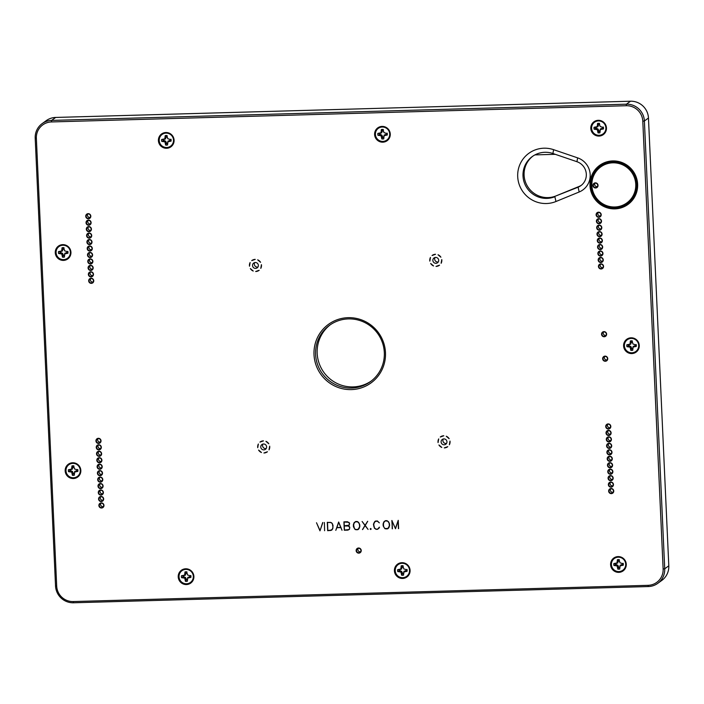 <?xml version="1.0" encoding="UTF-8"?>
<svg xmlns="http://www.w3.org/2000/svg" width="704" height="704" viewBox="0 0 704 704"><rect width="100%" height="100%" fill="white"/><g stroke="black" fill="none" stroke-linecap="round" stroke-linejoin="round"><path stroke-width="1.06" d="M257.972 267.01A2.974 2.913 54 0 1 254.734 262.566M266.209 448.501A2.974 2.913 54 0 1 262.979 444.057M446.547 443.406A2.974 2.913 54 0 1 443.309 438.962M438.302 261.923A2.974 2.913 54 0 1 435.072 257.479M330.29 324.764A34.804 34.17 -126 0 0 323.902 372.425A34.804 34.17 -126 0 0 371.202 381.058M532.805 156.191A23.206 22.774 -126 0 0 555.949 195.932L579.181 186.41A13.693 13.438 -126 0 0 581.39 185.258M255.235 259.38A6.107 5.993 -126 0 0 251.715 260.621L255.235 259.38L251.715 260.621M250.122 262.513A6.107 5.993 -126 0 0 249.489 266.218L250.122 262.513M260.568 262.302A6.107 5.993 -126 0 0 257.682 259.846L260.568 262.302L257.682 259.846M250.351 268.576A6.107 5.993 -126 0 0 253.238 271.04L250.351 268.576M260.788 268.365A6.107 5.993 -126 0 0 261.422 264.669L260.788 268.365L261.422 264.669M263.472 440.862A6.107 5.993 -126 0 0 259.961 442.103L263.472 440.862L259.961 442.103M258.368 443.995A6.107 5.993 -126 0 0 257.734 447.7L258.368 443.995M268.805 443.793A6.107 5.993 -126 0 0 265.927 441.329L268.805 443.793L265.927 441.329M258.588 450.058A6.107 5.993 -126 0 0 261.474 452.522L258.588 450.058M269.034 449.856A6.107 5.993 -126 0 0 269.667 446.151L269.034 449.856L269.667 446.151M555.958 201.511L579.181 191.99A18.33 17.996 -126 0 0 577.632 157.863L553.599 149.67A27.843 27.333 -126 0 0 517.704 176.642A27.843 27.333 -126 0 0 555.958 201.511L554.875 196.715A23.206 22.774 54 0 1 532.259 156.57A23.206 22.774 54 0 1 552.913 153.516L576.946 161.709A13.693 13.438 54 0 1 578.107 187.194L555.949 195.932M443.81 435.776A6.107 5.993 -126 0 0 440.29 437.017L443.81 435.776L440.29 437.017M438.698 438.909A6.107 5.993 -126 0 0 438.064 442.614L438.698 438.909M449.143 438.706A6.107 5.993 -126 0 0 446.257 436.242L449.143 438.706L446.257 436.242M438.926 444.972A6.107 5.993 -126 0 0 441.804 447.436L438.926 444.972M449.363 444.77A6.107 5.993 -126 0 0 449.997 441.065L449.363 444.77L449.997 441.065M435.565 254.285A6.107 5.993 -126 0 0 432.054 255.526L435.565 254.285L432.054 255.526M430.461 257.426A6.107 5.993 -126 0 0 429.827 261.122L430.461 257.426M440.898 257.215A6.107 5.993 -126 0 0 438.02 254.751L440.898 257.215L438.02 254.751M430.681 263.49A6.107 5.993 -126 0 0 433.567 265.945L430.681 263.49M441.126 263.278A6.107 5.993 -126 0 0 441.76 259.574L441.126 263.278L441.76 259.574M97.979 438.671A2.226 2.182 -126 0 0 100.408 442.015M100.734 440.757A2.226 2.182 54 0 1 96.774 442.103A2.226 2.182 54 0 1 99.484 438.838A2.226 2.182 54 0 1 100.734 440.757M98.27 445.13A2.226 2.182 -126 0 0 100.698 448.474M101.033 447.216A2.226 2.182 54 0 1 97.064 448.562A2.226 2.182 54 0 1 99.774 445.298A2.226 2.182 54 0 1 101.033 447.216M98.56 451.59A2.226 2.182 -126 0 0 100.998 454.934M101.323 453.675A2.226 2.182 54 0 1 97.354 455.022A2.226 2.182 54 0 1 100.074 451.757A2.226 2.182 54 0 1 101.323 453.675M98.859 458.049A2.226 2.182 -126 0 0 101.288 461.393M101.614 460.134A2.226 2.182 54 0 1 97.654 461.481A2.226 2.182 54 0 1 100.364 458.216A2.226 2.182 54 0 1 101.614 460.134M99.15 464.508A2.226 2.182 -126 0 0 101.578 467.852M101.913 466.594A2.226 2.182 54 0 1 97.944 467.94A2.226 2.182 54 0 1 100.654 464.675A2.226 2.182 54 0 1 101.913 466.594M99.44 470.967A2.226 2.182 -126 0 0 101.878 474.311M102.203 473.053A2.226 2.182 54 0 1 98.234 474.399A2.226 2.182 54 0 1 100.954 471.134A2.226 2.182 54 0 1 102.203 473.053M99.73 477.426A2.226 2.182 -126 0 0 102.168 480.77M102.494 479.512A2.226 2.182 54 0 1 98.534 480.858A2.226 2.182 54 0 1 101.244 477.594A2.226 2.182 54 0 1 102.494 479.512M100.03 483.886A2.226 2.182 -126 0 0 102.458 487.23M102.793 485.971A2.226 2.182 54 0 1 98.824 487.318A2.226 2.182 54 0 1 101.534 484.053A2.226 2.182 54 0 1 102.793 485.971M100.32 490.345A2.226 2.182 -126 0 0 102.758 493.689M103.083 492.43A2.226 2.182 54 0 1 99.114 493.777A2.226 2.182 54 0 1 101.834 490.512A2.226 2.182 54 0 1 103.083 492.43M100.61 496.804A2.226 2.182 -126 0 0 103.048 500.148M103.374 498.89A2.226 2.182 54 0 1 99.405 500.236A2.226 2.182 54 0 1 102.124 496.971A2.226 2.182 54 0 1 103.374 498.89M100.91 503.263A2.226 2.182 -126 0 0 103.338 506.607M103.673 505.349A2.226 2.182 54 0 1 99.704 506.695A2.226 2.182 54 0 1 102.414 503.43A2.226 2.182 54 0 1 103.673 505.349M607.763 424.283A2.226 2.182 -126 0 0 610.201 427.636M610.526 426.369A2.226 2.182 54 0 1 606.558 427.715A2.226 2.182 54 0 1 609.277 424.45A2.226 2.182 54 0 1 610.526 426.369M608.054 430.742A2.226 2.182 -126 0 0 610.491 434.095M610.817 432.828A2.226 2.182 54 0 1 606.848 434.174A2.226 2.182 54 0 1 609.567 430.91A2.226 2.182 54 0 1 610.817 432.828M608.353 437.202A2.226 2.182 -126 0 0 610.782 440.554M611.116 439.287A2.226 2.182 54 0 1 607.147 440.634A2.226 2.182 54 0 1 609.858 437.369A2.226 2.182 54 0 1 611.116 439.287M608.643 443.661A2.226 2.182 -126 0 0 611.081 447.014M611.406 445.746A2.226 2.182 54 0 1 607.438 447.093A2.226 2.182 54 0 1 610.157 443.828A2.226 2.182 54 0 1 611.406 445.746M608.934 450.12A2.226 2.182 -126 0 0 611.371 453.473M611.697 452.206A2.226 2.182 54 0 1 607.728 453.552A2.226 2.182 54 0 1 610.447 450.287A2.226 2.182 54 0 1 611.697 452.206M609.233 456.579A2.226 2.182 -126 0 0 611.662 459.932M611.996 458.665A2.226 2.182 54 0 1 608.027 460.011A2.226 2.182 54 0 1 610.738 456.746A2.226 2.182 54 0 1 611.996 458.665M609.523 463.038A2.226 2.182 -126 0 0 611.961 466.391M612.286 465.124A2.226 2.182 54 0 1 608.318 466.47A2.226 2.182 54 0 1 611.028 463.206A2.226 2.182 54 0 1 612.286 465.124M609.814 469.498A2.226 2.182 -126 0 0 612.251 472.85M612.577 471.583A2.226 2.182 54 0 1 608.608 472.93A2.226 2.182 54 0 1 611.327 469.665A2.226 2.182 54 0 1 612.577 471.583M610.113 475.957A2.226 2.182 -126 0 0 612.542 479.31M612.876 478.042A2.226 2.182 54 0 1 608.907 479.389A2.226 2.182 54 0 1 611.618 476.124A2.226 2.182 54 0 1 612.876 478.042M610.403 482.416A2.226 2.182 -126 0 0 612.841 485.769M613.166 484.502A2.226 2.182 54 0 1 609.198 485.848A2.226 2.182 54 0 1 611.908 482.583A2.226 2.182 54 0 1 613.166 484.502M610.694 488.875A2.226 2.182 -126 0 0 613.131 492.228M613.457 490.961A2.226 2.182 54 0 1 609.488 492.307A2.226 2.182 54 0 1 612.207 489.042A2.226 2.182 54 0 1 613.457 490.961M600.494 264.229A2.226 2.182 -126 0 0 602.932 267.582M603.258 266.314A2.226 2.182 54 0 1 599.289 267.67A2.226 2.182 54 0 1 602.008 264.396A2.226 2.182 54 0 1 603.258 266.314M600.204 257.77A2.226 2.182 -126 0 0 602.633 261.122M602.967 259.855A2.226 2.182 54 0 1 598.998 261.21A2.226 2.182 54 0 1 601.709 257.937A2.226 2.182 54 0 1 602.967 259.855M599.914 251.31A2.226 2.182 -126 0 0 602.342 254.663M602.668 253.405A2.226 2.182 54 0 1 598.708 254.751A2.226 2.182 54 0 1 601.418 251.478A2.226 2.182 54 0 1 602.668 253.405M599.614 244.851A2.226 2.182 -126 0 0 602.052 248.204M602.378 246.946A2.226 2.182 54 0 1 598.409 248.292A2.226 2.182 54 0 1 601.128 245.018A2.226 2.182 54 0 1 602.378 246.946M599.324 238.392A2.226 2.182 -126 0 0 601.753 241.745M602.087 240.486A2.226 2.182 54 0 1 598.118 241.833A2.226 2.182 54 0 1 600.829 238.559A2.226 2.182 54 0 1 602.087 240.486M599.034 231.933A2.226 2.182 -126 0 0 601.462 235.286M601.788 234.027A2.226 2.182 54 0 1 597.828 235.374A2.226 2.182 54 0 1 600.538 232.1A2.226 2.182 54 0 1 601.788 234.027M598.734 225.474A2.226 2.182 -126 0 0 601.172 228.826M601.498 227.568A2.226 2.182 54 0 1 597.529 228.914A2.226 2.182 54 0 1 600.248 225.641A2.226 2.182 54 0 1 601.498 227.568M598.444 219.014A2.226 2.182 -126 0 0 600.873 222.367M601.207 221.109A2.226 2.182 54 0 1 597.238 222.455A2.226 2.182 54 0 1 599.949 219.182A2.226 2.182 54 0 1 601.207 221.109M598.154 212.555A2.226 2.182 -126 0 0 600.582 215.908M600.908 214.65A2.226 2.182 54 0 1 596.948 215.996A2.226 2.182 54 0 1 599.658 212.722A2.226 2.182 54 0 1 600.908 214.65M90.71 278.617A2.226 2.182 -126 0 0 93.139 281.961M93.465 280.702A2.226 2.182 54 0 1 89.505 282.049A2.226 2.182 54 0 1 92.215 278.784A2.226 2.182 54 0 1 93.465 280.702M90.411 272.158A2.226 2.182 -126 0 0 92.849 275.51M93.174 274.243A2.226 2.182 54 0 1 89.206 275.59A2.226 2.182 54 0 1 91.925 272.325A2.226 2.182 54 0 1 93.174 274.243M90.121 265.698A2.226 2.182 -126 0 0 92.558 269.051M92.884 267.784A2.226 2.182 54 0 1 88.915 269.13A2.226 2.182 54 0 1 91.626 265.866A2.226 2.182 54 0 1 92.884 267.784M89.83 259.239A2.226 2.182 -126 0 0 92.259 262.592M92.585 261.325A2.226 2.182 54 0 1 88.625 262.671A2.226 2.182 54 0 1 91.335 259.406A2.226 2.182 54 0 1 92.585 261.325M89.531 252.78A2.226 2.182 -126 0 0 91.969 256.133M92.294 254.866A2.226 2.182 54 0 1 88.326 256.212A2.226 2.182 54 0 1 91.045 252.947A2.226 2.182 54 0 1 92.294 254.866M358.178 548.381A2.226 2.182 -126 0 0 360.615 551.734M356.541 550.598A2.226 2.182 54 0 1 359.682 548.548A2.226 2.182 54 0 1 360.052 552.332A2.226 2.182 54 0 1 356.541 550.598M604.683 356.497A2.226 2.182 -126 0 0 607.121 359.85M603.046 358.714A2.226 2.182 54 0 1 606.197 356.664A2.226 2.182 54 0 1 606.558 360.448A2.226 2.182 54 0 1 603.046 358.714M603.574 331.998A2.226 2.182 -126 0 0 606.003 335.35M601.938 334.206A2.226 2.182 54 0 1 605.079 332.165A2.226 2.182 54 0 1 605.449 335.949A2.226 2.182 54 0 1 601.938 334.206M594.986 183.234A2.226 2.182 -126 0 0 597.414 186.578M593.349 185.442A2.226 2.182 54 0 1 596.49 183.401A2.226 2.182 54 0 1 596.86 187.185A2.226 2.182 54 0 1 593.349 185.442M89.241 246.321A2.226 2.182 -126 0 0 91.678 249.674M92.004 248.406A2.226 2.182 54 0 1 88.035 249.753A2.226 2.182 54 0 1 90.746 246.488A2.226 2.182 54 0 1 92.004 248.406M88.95 239.862A2.226 2.182 -126 0 0 91.379 243.214M91.705 241.947A2.226 2.182 54 0 1 87.745 243.294A2.226 2.182 54 0 1 90.455 240.029A2.226 2.182 54 0 1 91.705 241.947M88.651 233.402A2.226 2.182 -126 0 0 91.089 236.755M91.414 235.488A2.226 2.182 54 0 1 87.446 236.834A2.226 2.182 54 0 1 90.165 233.57A2.226 2.182 54 0 1 91.414 235.488M88.361 226.943A2.226 2.182 -126 0 0 90.798 230.296M91.124 229.029A2.226 2.182 54 0 1 87.155 230.375A2.226 2.182 54 0 1 89.866 227.11A2.226 2.182 54 0 1 91.124 229.029M88.07 220.484A2.226 2.182 -126 0 0 90.499 223.837M90.825 222.57A2.226 2.182 54 0 1 86.865 223.916A2.226 2.182 54 0 1 89.575 220.651A2.226 2.182 54 0 1 90.825 222.57M87.771 214.025A2.226 2.182 -126 0 0 90.209 217.378M90.534 216.11A2.226 2.182 54 0 1 86.566 217.457A2.226 2.182 54 0 1 89.285 214.192A2.226 2.182 54 0 1 90.534 216.11M70.374 252.226A7.242 7.11 54 0 1 63.554 259.618A7.242 7.11 54 0 1 56.082 252.63A7.242 7.11 54 0 1 62.902 245.238A7.242 7.11 54 0 1 70.374 252.226M55.273 252.736A7.938 7.788 54 0 1 62.744 244.64A7.938 7.788 54 0 1 70.937 252.296A7.938 7.788 54 0 1 63.457 260.401A7.938 7.788 54 0 1 55.273 252.736M389.708 134.006A7.242 7.11 54 0 1 382.888 141.398A7.242 7.11 54 0 1 375.417 134.411A7.242 7.11 54 0 1 382.237 127.019A7.242 7.11 54 0 1 389.708 134.006M374.607 134.517A7.938 7.788 54 0 1 382.078 126.412A7.938 7.788 54 0 1 390.271 134.077A7.938 7.788 54 0 1 382.791 142.182A7.938 7.788 54 0 1 374.607 134.517M638.704 345.4A7.242 7.11 54 0 1 631.884 352.792A7.242 7.11 54 0 1 624.413 345.805A7.242 7.11 54 0 1 631.233 338.413A7.242 7.11 54 0 1 638.704 345.4M623.603 345.91A7.938 7.788 54 0 1 631.074 337.806A7.938 7.788 54 0 1 639.267 345.47A7.938 7.788 54 0 1 631.796 353.575A7.938 7.788 54 0 1 623.603 345.91M409.517 570.284A7.242 7.11 54 0 1 402.697 577.676A7.242 7.11 54 0 1 395.226 570.689A7.242 7.11 54 0 1 402.046 563.297A7.242 7.11 54 0 1 409.517 570.284M394.416 570.794A7.938 7.788 54 0 1 401.887 562.69A7.938 7.788 54 0 1 410.08 570.354A7.938 7.788 54 0 1 402.609 578.459A7.938 7.788 54 0 1 394.416 570.794M193.327 576.382A7.242 7.11 54 0 1 186.507 583.774A7.242 7.11 54 0 1 179.036 576.787A7.242 7.11 54 0 1 185.856 569.395A7.242 7.11 54 0 1 193.327 576.382M178.226 576.893A7.938 7.788 54 0 1 185.698 568.797A7.938 7.788 54 0 1 193.89 576.453A7.938 7.788 54 0 1 186.41 584.558A7.938 7.788 54 0 1 178.226 576.893M625.706 564.186A7.242 7.11 54 0 1 618.886 571.578A7.242 7.11 54 0 1 611.415 564.59A7.242 7.11 54 0 1 618.235 557.19A7.242 7.11 54 0 1 625.706 564.186M610.606 564.696A7.938 7.788 54 0 1 618.077 556.591A7.938 7.788 54 0 1 626.27 564.256A7.938 7.788 54 0 1 618.798 572.361A7.938 7.788 54 0 1 610.606 564.696M605.898 127.908A7.242 7.11 54 0 1 599.078 135.3A7.242 7.11 54 0 1 591.606 128.313A7.242 7.11 54 0 1 598.426 120.921A7.242 7.11 54 0 1 605.898 127.908M590.797 128.418A7.938 7.788 54 0 1 598.268 120.314A7.938 7.788 54 0 1 606.461 127.978A7.938 7.788 54 0 1 598.99 136.083A7.938 7.788 54 0 1 590.797 128.418M173.51 140.105A7.242 7.11 54 0 1 166.698 147.497A7.242 7.11 54 0 1 159.227 140.51A7.242 7.11 54 0 1 166.038 133.118A7.242 7.11 54 0 1 173.51 140.105M158.409 140.624A7.938 7.788 54 0 1 165.889 132.519A7.938 7.788 54 0 1 174.082 140.175A7.938 7.788 54 0 1 166.602 148.28A7.938 7.788 54 0 1 158.409 140.624M80.274 470.369A7.242 7.11 54 0 1 73.454 477.761A7.242 7.11 54 0 1 65.982 470.765A7.242 7.11 54 0 1 72.802 463.373A7.242 7.11 54 0 1 80.274 470.369M65.173 470.879A7.938 7.788 54 0 1 72.653 462.774A7.938 7.788 54 0 1 80.837 470.439A7.938 7.788 54 0 1 73.366 478.535A7.938 7.788 54 0 1 65.173 470.879M636.865 184.149A23.206 22.774 54 0 1 603.416 205.084A23.206 22.774 54 0 1 601.603 165.158A23.206 22.774 54 0 1 636.865 184.149M637.63 184.228A24.13 23.69 -126 0 0 600.961 164.481A24.13 23.69 -126 0 0 602.844 205.999A24.13 23.69 -126 0 0 637.63 184.228M635.756 184.281A22.229 21.824 54 0 1 603.715 204.336A22.229 21.824 54 0 1 601.973 166.091A22.229 21.824 54 0 1 635.756 184.281M636.812 184.158A23.162 22.73 -126 0 0 601.621 165.202A23.162 22.73 -126 0 0 603.434 205.04A23.162 22.73 -126 0 0 636.812 184.158M598.039 185.346A2.578 2.526 -126 0 0 594.123 183.242A2.578 2.526 -126 0 0 594.326 187.669A2.578 2.526 -126 0 0 598.039 185.346M379.394 527.164L377.652 529.294L376.05 529.338L374.387 528.185L373.419 524.234L374.88 521.382L377.265 520.916L379.359 522.861L377.23 521.101L374.994 521.532L373.604 524.251L374.546 528.062L376.094 529.17L377.599 529.126L379.394 527.164M379.509 527.217L377.599 529.126M374.282 522.315L375.822 521.004L377.995 521.453M375.769 520.96L373.938 522.975L373.683 526.152M375.338 528.818L375.83 529.047M376.103 529.17L377.74 529.153L379.245 527.956M370.647 528.748L370.674 529.285L371.105 528.942L370.392 529.021L370.7 528.563M370.638 528.502L371.166 529.003L370.682 529.514L370.146 529.03L370.638 528.502M349.017 522.641L347.494 521.937L344.098 522.034L344.265 525.756L348.77 525.254L349.457 524.11L349.166 522.526M348.638 522.28L344.098 522.034M347.662 525.659L349.272 524.832L349.598 523.318L349.272 524.982L347.952 525.747L349.774 527.243L349.466 529.276L347.89 530.13L344.291 530.226L343.913 521.858L347.512 521.752L349.598 523.327M349.193 526.548L347.67 525.844L344.274 525.941L344.458 530.059L348.973 529.549L349.659 528.414L349.342 526.442M348.92 526.055L344.274 525.941M347.855 529.962L349.474 529.126L349.774 527.234M347.952 525.747L349.316 524.885M344.08 521.849L344.458 530.094L347.987 529.989L349.51 529.179M340.789 527.419L338.615 522.342L336.908 527.525L340.974 527.402M338.659 522.007L342.012 530.244L340.868 527.595L336.846 527.71L335.79 530.358L338.659 522.007M338.677 522.042L335.79 530.358M336.846 527.71L340.868 527.595M330.458 530.455L332.279 529.258L332.957 527.331L332.446 524.26L333.045 525.369L332.79 528.554L331.663 530.191L327.668 530.702L327.29 522.324L331.32 522.614L327.518 522.368L327.835 530.526L331.707 530.015L332.798 528.431L333.045 525.36M332.446 524.26L332.174 523.398L332.596 524.19M332.015 523.512L331.364 522.65M331.241 522.764L330.211 522.289M330.097 522.43L327.466 522.5M331.32 522.614L332.174 523.398M327.457 522.324L327.835 530.561L330.581 530.482L332.482 529.276M322.722 522.509L319.977 530.842L316.51 522.755L320.056 530.596L322.722 522.509M322.854 522.562L320.056 530.596M324.394 522.491L324.597 530.71M359.128 523.503L357.914 522.016L355.652 521.708L354.2 522.887L353.522 524.814L354.464 528.634L356.013 529.734L358.248 529.294L359.647 526.574L359.269 523.415M358.706 522.755L359.735 524.621L359.823 526.592L358.362 529.443L355.142 529.531L353.434 526.777L353.338 524.797L354.042 522.773L355.599 521.523L357.192 521.479L358.855 522.641M358.046 521.884L355.74 521.567L354.2 522.887M357.518 529.69L359.48 527.683L359.735 524.612M355.687 521.523L353.857 523.538L353.61 526.715M355.265 529.382L355.749 529.61M356.022 529.734L357.658 529.716L359.163 528.519M365.094 525.298L362.674 529.487L365.2 525.43L368.078 529.434L365.094 525.615L362.481 529.584L364.98 525.466L362.12 521.479L365.086 525.29L367.708 521.321L365.2 525.457L367.699 521.321M367.638 521.286L365.086 525.29M388.881 522.667L387.666 521.18L385.405 520.872L383.953 522.042L383.275 523.978L383.794 527.05L385 528.537L388.001 528.449L389.4 525.738L389.022 522.579M388.458 521.919L389.488 523.776L389.576 525.756L388.115 528.598L384.894 528.686L383.178 525.932L383.09 523.961L383.794 521.937L385.343 520.687L386.945 520.643L388.608 521.805M387.666 521.18L385.493 520.731L383.953 522.042M387.27 528.854L389.233 526.838L389.479 523.767M385.44 520.687L383.61 522.702L383.363 525.879M385.018 528.537L385.502 528.774M385.774 528.889L387.411 528.88L388.916 527.683M398.235 520.326L398.614 528.625L398.086 520.898L395.507 528.713L392.049 521.066L392.401 528.801L391.846 520.502L395.41 528.466L398.235 520.326L395.56 528.572M392.022 520.555L392.225 528.801M398.086 520.898L398.438 528.625M101.024 440.783A2.578 2.526 -126 0 0 97.117 438.68A2.578 2.526 -126 0 0 97.31 443.106A2.578 2.526 -126 0 0 101.024 440.783M101.323 447.242A2.578 2.526 -126 0 0 97.407 445.139A2.578 2.526 -126 0 0 97.61 449.566A2.578 2.526 -126 0 0 101.323 447.242M101.614 453.702A2.578 2.526 -126 0 0 97.698 451.598A2.578 2.526 -126 0 0 97.9 456.025A2.578 2.526 -126 0 0 101.614 453.702M101.904 460.161A2.578 2.526 -126 0 0 97.997 458.058A2.578 2.526 -126 0 0 98.19 462.484A2.578 2.526 -126 0 0 101.904 460.161M102.203 466.62A2.578 2.526 -126 0 0 98.287 464.517A2.578 2.526 -126 0 0 98.49 468.943A2.578 2.526 -126 0 0 102.203 466.62M102.494 473.079A2.578 2.526 -126 0 0 98.578 470.976A2.578 2.526 -126 0 0 98.78 475.402A2.578 2.526 -126 0 0 102.494 473.079M102.784 479.538A2.578 2.526 -126 0 0 98.877 477.435A2.578 2.526 -126 0 0 99.07 481.862A2.578 2.526 -126 0 0 102.784 479.538M103.083 485.998A2.578 2.526 -126 0 0 99.167 483.894A2.578 2.526 -126 0 0 99.37 488.321A2.578 2.526 -126 0 0 103.083 485.998M103.374 492.457A2.578 2.526 -126 0 0 99.458 490.354A2.578 2.526 -126 0 0 99.66 494.78A2.578 2.526 -126 0 0 103.374 492.457M103.664 498.916A2.578 2.526 -126 0 0 99.757 496.813A2.578 2.526 -126 0 0 99.95 501.239A2.578 2.526 -126 0 0 103.664 498.916M103.963 505.375A2.578 2.526 -126 0 0 100.047 503.272A2.578 2.526 -126 0 0 100.25 507.698A2.578 2.526 -126 0 0 103.963 505.375M610.817 426.404A2.578 2.526 -126 0 0 606.901 424.292A2.578 2.526 -126 0 0 607.103 428.727A2.578 2.526 -126 0 0 610.817 426.404M611.107 432.863A2.578 2.526 -126 0 0 607.191 430.751A2.578 2.526 -126 0 0 607.394 435.186A2.578 2.526 -126 0 0 611.107 432.863M611.406 439.322A2.578 2.526 -126 0 0 607.49 437.21A2.578 2.526 -126 0 0 607.693 441.646A2.578 2.526 -126 0 0 611.406 439.322M611.697 445.782A2.578 2.526 -126 0 0 607.781 443.67A2.578 2.526 -126 0 0 607.983 448.105A2.578 2.526 -126 0 0 611.697 445.782M611.987 452.241A2.578 2.526 -126 0 0 608.071 450.129A2.578 2.526 -126 0 0 608.274 454.564A2.578 2.526 -126 0 0 611.987 452.241M612.286 458.7A2.578 2.526 -126 0 0 608.37 456.588A2.578 2.526 -126 0 0 608.573 461.023A2.578 2.526 -126 0 0 612.286 458.7M612.577 465.159A2.578 2.526 -126 0 0 608.661 463.047A2.578 2.526 -126 0 0 608.863 467.482A2.578 2.526 -126 0 0 612.577 465.159M612.867 471.618A2.578 2.526 -126 0 0 608.951 469.506A2.578 2.526 -126 0 0 609.154 473.942A2.578 2.526 -126 0 0 612.867 471.618M613.166 478.078A2.578 2.526 -126 0 0 609.25 475.966A2.578 2.526 -126 0 0 609.453 480.401A2.578 2.526 -126 0 0 613.166 478.078M613.457 484.537A2.578 2.526 -126 0 0 609.541 482.425A2.578 2.526 -126 0 0 609.743 486.86A2.578 2.526 -126 0 0 613.457 484.537M613.747 490.996A2.578 2.526 -126 0 0 609.831 488.884A2.578 2.526 -126 0 0 610.034 493.319A2.578 2.526 -126 0 0 613.747 490.996M603.548 266.35A2.578 2.526 -126 0 0 599.632 264.238A2.578 2.526 -126 0 0 599.834 268.673A2.578 2.526 -126 0 0 603.548 266.35M603.258 259.89A2.578 2.526 -126 0 0 599.342 257.778A2.578 2.526 -126 0 0 599.544 262.214A2.578 2.526 -126 0 0 603.258 259.89M602.958 253.431A2.578 2.526 -126 0 0 599.051 251.319A2.578 2.526 -126 0 0 599.245 255.754A2.578 2.526 -126 0 0 602.958 253.431M602.668 246.972A2.578 2.526 -126 0 0 598.752 244.86A2.578 2.526 -126 0 0 598.954 249.295A2.578 2.526 -126 0 0 602.668 246.972M602.378 240.513A2.578 2.526 -126 0 0 598.462 238.401A2.578 2.526 -126 0 0 598.664 242.836A2.578 2.526 -126 0 0 602.378 240.513M602.078 234.054A2.578 2.526 -126 0 0 598.171 231.942A2.578 2.526 -126 0 0 598.365 236.377A2.578 2.526 -126 0 0 602.078 234.054M601.788 227.594A2.578 2.526 -126 0 0 597.872 225.482A2.578 2.526 -126 0 0 598.074 229.918A2.578 2.526 -126 0 0 601.788 227.594M601.498 221.135A2.578 2.526 -126 0 0 597.582 219.023A2.578 2.526 -126 0 0 597.784 223.458A2.578 2.526 -126 0 0 601.498 221.135M601.198 214.676A2.578 2.526 -126 0 0 597.291 212.564A2.578 2.526 -126 0 0 597.485 216.999A2.578 2.526 -126 0 0 601.198 214.676M93.755 280.729A2.578 2.526 -126 0 0 89.848 278.626A2.578 2.526 -126 0 0 90.05 283.052A2.578 2.526 -126 0 0 93.755 280.729M93.465 274.27A2.578 2.526 -126 0 0 89.549 272.166A2.578 2.526 -126 0 0 89.751 276.602A2.578 2.526 -126 0 0 93.465 274.27M93.174 267.819A2.578 2.526 -126 0 0 89.258 265.707A2.578 2.526 -126 0 0 89.461 270.142A2.578 2.526 -126 0 0 93.174 267.819M92.875 261.36A2.578 2.526 -126 0 0 88.968 259.248A2.578 2.526 -126 0 0 89.17 263.683A2.578 2.526 -126 0 0 92.875 261.36M92.585 254.901A2.578 2.526 -126 0 0 88.669 252.789A2.578 2.526 -126 0 0 88.871 257.224A2.578 2.526 -126 0 0 92.585 254.901M361.231 550.502A2.578 2.526 -126 0 0 357.315 548.39A2.578 2.526 -126 0 0 357.518 552.825A2.578 2.526 -126 0 0 361.231 550.502M607.737 358.618A2.578 2.526 -126 0 0 603.821 356.506A2.578 2.526 -126 0 0 604.023 360.941A2.578 2.526 -126 0 0 607.737 358.618M606.628 334.118A2.578 2.526 -126 0 0 602.712 332.006A2.578 2.526 -126 0 0 602.914 336.442A2.578 2.526 -126 0 0 606.628 334.118M92.294 248.442A2.578 2.526 -126 0 0 88.378 246.33A2.578 2.526 -126 0 0 88.581 250.765A2.578 2.526 -126 0 0 92.294 248.442M91.995 241.982A2.578 2.526 -126 0 0 88.088 239.87A2.578 2.526 -126 0 0 88.29 244.306A2.578 2.526 -126 0 0 91.995 241.982M91.705 235.523A2.578 2.526 -126 0 0 87.789 233.411A2.578 2.526 -126 0 0 87.991 237.846A2.578 2.526 -126 0 0 91.705 235.523M91.414 229.064A2.578 2.526 -126 0 0 87.498 226.952A2.578 2.526 -126 0 0 87.701 231.387A2.578 2.526 -126 0 0 91.414 229.064M91.115 222.605A2.578 2.526 -126 0 0 87.208 220.493A2.578 2.526 -126 0 0 87.41 224.928A2.578 2.526 -126 0 0 91.115 222.605M90.825 216.146A2.578 2.526 -126 0 0 86.909 214.034A2.578 2.526 -126 0 0 87.111 218.469A2.578 2.526 -126 0 0 90.825 216.146M384.314 352.51A34.804 34.17 54 0 1 370.427 381.638A34.804 34.17 54 0 1 322.318 373.569A34.804 34.17 54 0 1 329.498 325.327A34.804 34.17 54 0 1 364.725 322.511A34.804 34.17 54 0 1 384.314 352.51M385.475 352.634A36.194 35.534 -126 0 0 330.466 323.004A36.194 35.534 -126 0 0 333.291 385.282A36.194 35.534 -126 0 0 385.475 352.634M42.143 123.614L46.226 120.648A17.406 17.081 54 0 1 55.669 117.445L630.502 101.218A17.406 17.081 54 0 1 648.463 118.026L668.8 565.822L664.717 568.788L644.389 120.991A17.406 17.081 -126 0 0 626.428 104.183L51.594 120.41A17.406 17.081 -126 0 0 35.2 138.178L55.537 585.974A17.406 17.081 -126 0 0 73.498 602.782L648.331 586.555A17.406 17.081 -126 0 0 664.717 568.788L663.133 568.982A16.007 15.717 54 0 1 648.05 585.332L73.216 601.55A16.007 15.717 54 0 1 56.69 586.098L36.362 138.292A16.007 15.717 54 0 1 51.436 121.942L626.27 105.723A16.007 15.717 54 0 1 642.796 121.185L663.133 568.982M263.921 452.989A6.107 5.993 -126 0 0 267.441 451.748L263.921 452.989M255.684 271.506A6.107 5.993 -126 0 0 259.195 270.266L255.684 271.506M436.014 266.411A6.107 5.993 -126 0 0 439.534 265.17L436.014 266.411M444.259 447.902A6.107 5.993 -126 0 0 447.77 446.662L444.259 447.902M438.046 262.275A2.974 2.913 54 0 1 433.435 262.064A2.974 2.913 54 0 1 434.042 257.946A2.974 2.913 54 0 1 438.046 262.275M446.292 443.766A2.974 2.913 54 0 1 441.672 443.555A2.974 2.913 54 0 1 442.288 439.437A2.974 2.913 54 0 1 446.292 443.766M668.8 565.822A17.406 17.081 54 0 1 661.857 580.386L657.774 583.352M534.952 154.889L555.271 154.317M599.808 131.331L600.354 128.929L602.694 128.207L603.46 128.938L600.318 129.571L599.914 132.783L599.808 131.331A3.59 3.52 -126 0 1 598.831 131.358L598.013 132.836A4.822 4.734 -126 0 0 599.914 132.783M598.013 132.836L597.326 129.659L594.123 129.202L595.672 128.401L596.464 128.383L595.989 129.149M595.672 128.401A3.59 3.52 -126 0 1 595.628 127.415L594.044 127.283A4.822 4.734 -126 0 0 594.123 129.202M594.044 127.283L597.186 126.641L597.582 123.438L598.506 124.291A3.59 3.52 -126 0 1 599.491 124.265L600.178 126.562L602.65 127.222A3.59 3.52 -126 0 1 602.694 128.207M599.491 124.265L599.491 123.385A4.822 4.734 -126 0 0 597.582 123.438M599.491 123.385L599.579 125.25M603.46 128.938A4.822 4.734 -126 0 0 603.372 127.019M598.831 131.358L598.796 130.557L597.925 130.962M598.796 130.557L598.066 128.99L597.326 129.659M598.066 128.99L596.464 128.383M600.178 126.562L602.65 127.222M595.628 127.415L597.969 126.694L598.506 124.291M601.902 128.225L601.603 128.99M600.354 128.929L600.318 129.571M596.42 127.398L595.901 127.23M597.969 126.694L597.186 126.641M598.541 125.092L597.67 125.303M619.626 567.609L620.171 565.206L622.503 564.485L623.269 565.215L620.127 565.849L619.731 569.052L619.626 567.609A3.59 3.52 -126 0 1 618.64 567.635L617.822 569.105A4.822 4.734 -126 0 0 619.731 569.052M617.822 569.105L617.135 565.937L613.941 565.479L615.481 564.678L616.273 564.661L615.798 565.426M615.481 564.678A3.59 3.52 -126 0 1 615.437 563.693L613.853 563.561A4.822 4.734 -126 0 0 613.941 565.479M613.853 563.561L616.994 562.918L617.399 559.715L618.323 560.569A3.59 3.52 -126 0 1 619.3 560.542L619.986 562.839L622.459 563.49A3.59 3.52 -126 0 1 622.503 564.485M619.3 560.542L619.3 559.662A4.822 4.734 -126 0 0 617.399 559.715M619.3 559.662L619.388 561.528M623.269 565.215A4.822 4.734 -126 0 0 623.19 563.297M618.64 567.635L618.605 566.834L617.734 567.239M618.605 566.834L617.883 565.268L617.135 565.937M617.883 565.268L616.273 564.661M619.986 562.839L622.459 563.49M615.437 563.693L617.778 562.971L618.323 560.569M621.711 564.502L621.412 565.268M620.171 565.206L620.127 565.849M616.229 563.666L615.71 563.508M617.778 562.971L616.994 562.918M618.358 561.37L617.478 561.581M383.618 137.43L384.164 135.027L386.505 134.306L387.27 135.036L384.129 135.67L383.724 138.882L383.618 137.43A3.59 3.52 -126 0 1 382.642 137.456L381.823 138.934A4.822 4.734 -126 0 0 383.724 138.882M381.823 138.934L381.128 135.758L377.934 135.3L380.274 134.482L379.79 135.247M379.482 134.508A3.59 3.52 -126 0 1 379.438 133.514L377.846 133.382A4.822 4.734 -126 0 0 377.934 135.3M377.846 133.382L380.996 132.748L381.392 129.536L382.316 130.39A3.59 3.52 -126 0 1 383.302 130.363L383.988 132.66L386.452 133.32A3.59 3.52 -126 0 1 386.505 134.306M383.302 130.363L383.302 129.483A4.822 4.734 -126 0 0 381.392 129.536M383.302 129.483L383.381 131.358M387.27 135.036A4.822 4.734 -126 0 0 387.182 133.118M382.642 137.456L382.606 136.664L381.735 137.06M382.606 136.664L381.876 135.098L381.128 135.758M381.876 135.098L380.274 134.482M383.988 132.66L386.452 133.32M379.438 133.514L381.77 132.792L382.316 130.39M385.713 134.332L385.414 135.089M384.164 135.027L384.129 135.67M380.23 133.496L379.702 133.329M381.77 132.792L380.996 132.748M382.351 131.19L381.48 131.41M632.623 348.823L633.16 346.421L635.501 345.699L636.266 346.43L633.125 347.063L632.729 350.275L632.623 348.823A3.59 3.52 -126 0 1 631.638 348.85L630.819 350.328A4.822 4.734 -126 0 0 632.729 350.275M630.819 350.328L630.133 347.151L626.938 346.694L628.478 345.893L629.27 345.875L628.795 346.641M628.478 345.893A3.59 3.52 -126 0 1 628.434 344.907L626.85 344.775A4.822 4.734 -126 0 0 626.938 346.694M626.85 344.775L629.992 344.133L630.397 340.93L631.321 341.783A3.59 3.52 -126 0 1 632.298 341.757L632.984 344.054L635.457 344.714A3.59 3.52 -126 0 1 635.501 345.699M632.298 341.757L632.298 340.877A4.822 4.734 -126 0 0 630.397 340.93M632.298 340.877L632.386 342.742M636.266 346.43A4.822 4.734 -126 0 0 636.187 344.511M631.638 348.85L631.602 348.049L630.731 348.454M631.602 348.049L630.881 346.482L630.133 347.151M630.881 346.482L629.27 345.875M632.984 344.054L635.457 344.714M628.434 344.907L630.775 344.186L631.321 341.783M634.709 345.717L634.41 346.482M633.16 346.421L633.125 347.063M629.226 344.89L628.707 344.722M630.775 344.186L629.992 344.133M631.356 342.584L630.476 342.795M403.436 573.707L403.973 571.305L406.314 570.583L407.079 571.314L403.938 571.947L403.533 575.159L403.436 573.707A3.59 3.52 -126 0 1 402.45 573.734L401.632 575.212A4.822 4.734 -126 0 0 403.533 575.159M401.632 575.212L400.946 572.035L397.751 571.578L399.291 570.777L400.083 570.759L399.608 571.525M399.291 570.777A3.59 3.52 -126 0 1 399.247 569.791L397.663 569.659A4.822 4.734 -126 0 0 397.751 571.578M397.663 569.659L400.805 569.017L401.201 565.814L402.125 566.667A3.59 3.52 -126 0 1 403.11 566.641L403.797 568.938L406.27 569.598A3.59 3.52 -126 0 1 406.314 570.583M403.11 566.641L403.11 565.761A4.822 4.734 -126 0 0 401.201 565.814M403.11 565.761L403.198 567.626M407.079 571.314A4.822 4.734 -126 0 0 406.991 569.395M402.45 573.734L402.415 572.942L401.544 573.338M402.415 572.942L401.685 571.366L400.946 572.035M401.685 571.366L400.083 570.759M403.797 568.938L406.27 569.598M399.247 569.791L401.588 569.07L402.125 566.667M405.522 570.61L405.222 571.366M403.973 571.305L403.938 571.947M400.039 569.774L399.52 569.606M401.588 569.07L400.805 569.017M402.169 567.468L401.289 567.688M187.238 579.806L187.783 577.403L190.124 576.682L190.89 577.412L187.748 578.046L187.343 581.258L187.238 579.806A3.59 3.52 -126 0 1 186.261 579.832L185.442 581.31A4.822 4.734 -126 0 0 187.343 581.258M185.442 581.31L184.747 578.134L181.553 577.676L183.894 576.858L183.41 577.623M183.102 576.884A3.59 3.52 -126 0 1 183.058 575.89L181.465 575.758A4.822 4.734 -126 0 0 181.553 577.676M181.465 575.758L184.615 575.124L185.011 571.912L185.935 572.774A3.59 3.52 -126 0 1 186.921 572.739L187.607 575.036L190.071 575.696A3.59 3.52 -126 0 1 190.124 576.682M186.921 572.739L186.921 571.859A4.822 4.734 -126 0 0 185.011 571.912M186.921 571.859L187 573.734M190.89 577.412A4.822 4.734 -126 0 0 190.802 575.494M186.261 579.832L186.226 579.04L185.354 579.445M186.226 579.04L185.495 577.474L184.747 578.134M185.495 577.474L183.894 576.858M187.607 575.036L190.071 575.696M183.058 575.89L185.39 575.168L185.935 572.774M189.332 576.708L189.033 577.465M187.783 577.403L187.748 578.046M183.85 575.872L183.322 575.705M185.39 575.168L184.615 575.124M185.97 573.566L185.099 573.786M74.193 473.783L74.738 471.39L77.07 470.668L77.845 471.39L74.694 472.032L74.298 475.235L74.193 473.783A3.59 3.52 -126 0 1 73.207 473.818L72.389 475.288A4.822 4.734 -126 0 0 74.298 475.235M72.389 475.288L71.702 472.111L68.508 471.654L70.057 470.862L70.849 470.844L70.365 471.601M70.057 470.862A3.59 3.52 -126 0 1 70.013 469.876L68.42 469.744A4.822 4.734 -126 0 0 68.508 471.654M68.42 469.744L71.562 469.102L71.966 465.898L72.89 466.752A3.59 3.52 -126 0 1 73.867 466.726L74.562 469.022L77.026 469.674A3.59 3.52 -126 0 1 77.07 470.668M73.867 466.726L73.867 465.846A4.822 4.734 -126 0 0 71.966 465.898M73.867 465.846L73.955 467.711M77.845 471.39A4.822 4.734 -126 0 0 77.757 469.48M73.207 473.818L73.172 473.018L72.31 473.422M73.172 473.018L72.45 471.451L71.702 472.111M72.45 471.451L70.849 470.844M74.562 469.022L77.026 469.674M70.013 469.876L72.345 469.154L72.89 466.752M76.278 470.686L75.988 471.442M74.738 471.39L74.694 472.032M70.796 469.85L70.277 469.691M72.345 469.154L71.562 469.102M72.926 467.544L72.046 467.764M64.284 255.649L64.83 253.246L67.17 252.525L67.936 253.255L64.794 253.889L64.39 257.101L64.284 255.649A3.59 3.52 -126 0 1 63.307 255.675L62.489 257.154A4.822 4.734 -126 0 0 64.39 257.101M62.489 257.154L61.794 253.977L58.599 253.519L60.94 252.701L60.456 253.466M60.148 252.727A3.59 3.52 -126 0 1 60.104 251.733L58.511 251.601A4.822 4.734 -126 0 0 58.599 253.519M58.511 251.601L61.662 250.967L62.058 247.755L62.982 248.618A3.59 3.52 -126 0 1 63.967 248.582L64.654 250.879L67.118 251.539A3.59 3.52 -126 0 1 67.17 252.525M63.967 248.582L63.967 247.702A4.822 4.734 -126 0 0 62.058 247.755M63.967 247.702L64.046 249.577M67.936 253.255A4.822 4.734 -126 0 0 67.848 251.337M63.307 255.675L63.272 254.883L62.401 255.288M63.272 254.883L62.542 253.317L61.794 253.977M62.542 253.317L60.94 252.701M64.654 250.879L67.118 251.539M60.104 251.733L62.436 251.011L62.982 248.618M66.378 252.551L66.079 253.308M64.83 253.246L64.794 253.889M60.896 251.715L60.368 251.548M62.436 251.011L61.662 250.967M63.017 249.41L62.146 249.63M167.429 143.528L167.974 141.134L170.306 140.404L171.081 141.134L167.93 141.777L167.534 144.98L167.429 143.528A3.59 3.52 -126 0 1 166.443 143.554L165.625 145.033A4.822 4.734 -126 0 0 167.534 144.98M165.625 145.033L164.938 141.856L161.744 141.398L164.085 140.58L163.601 141.346M163.293 140.606A3.59 3.52 -126 0 1 163.249 139.621L161.656 139.48A4.822 4.734 -126 0 0 161.744 141.398M161.656 139.48L164.806 138.846L165.202 135.643L166.126 136.497A3.59 3.52 -126 0 1 167.112 136.47L167.798 138.758L170.262 139.418A3.59 3.52 -126 0 1 170.306 140.404M167.112 136.47L167.112 135.582A4.822 4.734 -126 0 0 165.202 135.643M167.112 135.582L167.191 137.456M171.081 141.134A4.822 4.734 -126 0 0 170.993 139.216M166.443 143.554L166.408 142.762L165.546 143.167M166.408 142.762L165.686 141.196L164.938 141.856M165.686 141.196L164.085 140.58M167.798 138.758L170.262 139.418M163.249 139.621L165.581 138.89L166.126 136.497M169.514 140.43L169.224 141.187M167.974 141.134L167.93 141.777M164.041 139.594L163.513 139.427M165.581 138.89L164.806 138.846M166.162 137.289L165.29 137.509M265.954 448.853A2.974 2.913 54 0 1 261.342 448.642A2.974 2.913 54 0 1 261.95 444.523A2.974 2.913 54 0 1 265.954 448.853M257.717 267.37A2.974 2.913 54 0 1 253.097 267.15A2.974 2.913 54 0 1 253.713 263.041A2.974 2.913 54 0 1 257.717 267.37M552.913 153.516L553.599 149.67M576.946 161.709L577.632 157.863M579.181 186.41L578.107 187.194L579.181 191.99M648.463 118.026L644.389 120.991L642.796 121.185M648.05 585.332L648.331 586.555M73.216 601.55L73.498 602.782M56.69 586.098L55.537 585.974M36.362 138.292L35.2 138.178M51.436 121.942L51.594 120.41L55.669 117.445M626.27 105.723L626.428 104.183L630.502 101.218"/></g></svg>
